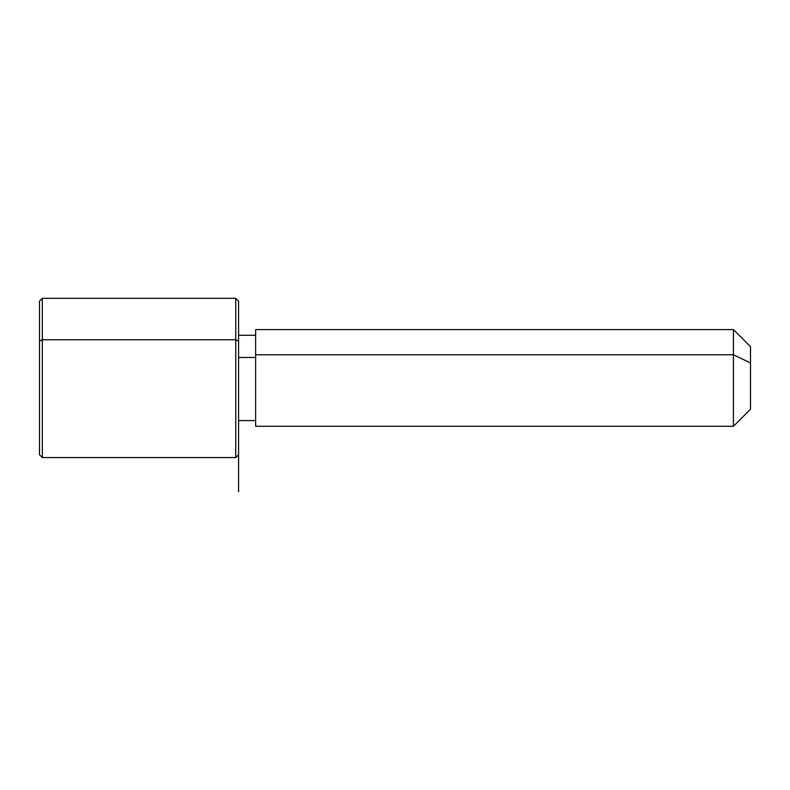 <?xml version="1.0" encoding="UTF-8"?>
<svg xmlns="http://www.w3.org/2000/svg" width="790" height="790" viewBox="0 0 790 790"><rect width="100%" height="100%" fill="white"/><g stroke="black" fill="none" stroke-linecap="round" stroke-linejoin="round"><path stroke-width="1.19" d="M238.58 357.485L255.644 357.485L238.58 357.485M255.644 354.759L733.436 354.759L733.436 426.284L733.436 354.759L255.644 354.759L255.644 329.588L733.436 329.588L733.436 354.759L750.5 362.936L750.5 409.22L733.436 426.284L255.644 426.284L255.644 354.759L255.644 420.596L238.58 420.596L238.58 443.615L238.58 341.122L238.58 491.696M750.5 346.652L750.5 362.936L733.436 354.759L733.436 329.588L750.5 346.652M750.5 392.936L750.5 362.936M39.5 414.75L39.5 341.122L42.344 339.759L235.736 339.759L42.344 339.759L39.5 341.122L39.5 454.724L42.344 457.568L42.344 339.759L42.344 457.568L235.736 457.568L235.736 339.759L238.58 341.122L235.736 339.759L235.736 298.304L235.736 457.568L238.58 454.724M39.5 341.122L39.5 301.148L42.344 298.304L42.344 339.759L42.344 298.304L235.736 298.304L238.58 301.148L238.58 341.122M255.644 335.276L238.58 335.276"/></g></svg>
